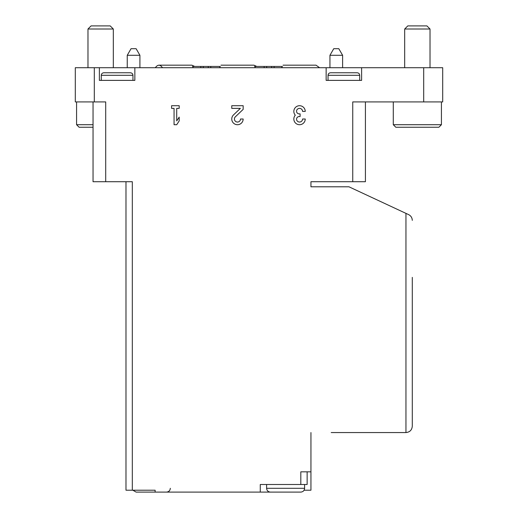 <?xml version="1.0" encoding="UTF-8"?>
<svg xmlns="http://www.w3.org/2000/svg" width="518" height="518" viewBox="0 0 518 518"><rect width="100%" height="100%" fill="white"/><g stroke="black" fill="none" stroke-linecap="round" stroke-linejoin="round"><path stroke-width="0.78" d="M412.289 277.37L412.289 426.223L412.289 277.37M94.308 67.709L75.304 67.709L75.304 101.91L94.308 101.91L94.308 67.709L442.696 67.709L442.696 101.91L352.745 101.91L352.745 181.721L310.942 181.721L310.942 186.791L348.944 186.791L405.957 213.371L405.957 432.556L331.209 432.556M243.162 119.011L240.501 119.011A3.043 3.043 0 0 1 236.266 121.808A3.043 3.043 0 0 1 235.366 116.809L243.162 109.382L243.162 105.711L231.76 105.711L231.76 108.372L240.371 108.372L233.534 114.886A5.698 5.698 0 0 0 235.217 124.255A5.698 5.698 0 0 0 243.162 119.011M179.189 108.372L179.189 105.711L171.587 105.711L171.587 108.372L174.061 108.372L174.061 124.715L176.716 124.715L179.189 120.914L179.189 117.113L176.716 120.914L176.716 108.372L179.189 108.372M305.238 111.415A5.698 5.698 0 0 0 297.507 106.086A5.698 5.698 0 0 0 295.292 115.21A5.698 5.698 0 0 0 297.507 124.339A5.698 5.698 0 0 0 305.238 119.011L302.577 119.011A3.043 3.043 0 0 1 296.905 120.532A2.661 2.661 0 0 1 299.21 116.544L300.11 116.544L300.11 113.882L299.21 113.882A2.661 2.661 0 0 1 296.905 109.894A3.043 3.043 0 0 1 302.577 111.415L305.238 111.415M134.848 67.709L134.848 80.374L99.378 80.374L99.378 67.709M125.984 181.721L125.984 490.203L132.317 490.203L132.317 181.721L105.711 181.721L105.711 101.91L94.308 101.91M132.317 490.203L155.122 490.203L155.122 492.1L260.269 492.1L260.269 484.498L300.809 484.498L300.809 471.833L310.942 471.833L310.942 432.556M326.146 67.709L326.146 80.374L361.616 80.374L361.616 67.709M408.631 214.62C410.955 215.831 412.173 217.741 412.289 220.364C412.173 217.741 410.955 215.831 408.631 214.62L405.957 213.371M412.289 426.223C411.907 430.063 409.796 432.174 405.957 432.556M260.269 492.1L281.805 492.1M304.098 490.203L310.942 490.203L310.942 471.833M105.711 181.721L93.046 181.721L93.046 101.91M365.417 101.91L365.417 181.721L352.745 181.721M300.809 484.498L307.142 484.498L307.142 471.833M270.402 492.1L300.809 492.1L270.402 492.1C268.091 491.873 266.828 490.611 266.602 488.299L266.602 484.498M136.117 492.1L155.122 492.1L136.117 492.1L132.822 490.203M407.795 25.9L426.916 25.9L430.024 29.008L404.688 29.008L407.795 25.9M404.688 67.709L404.688 29.008M441.427 124.715L393.285 124.715L395.817 127.247L438.895 127.247L441.427 124.715L441.427 101.91M393.285 124.715L393.285 101.91M91.084 25.9L110.204 25.9L113.312 29.008L87.976 29.008L91.084 25.9M87.976 67.709L87.976 29.008M93.046 124.715L76.573 124.715L79.105 127.247L93.046 127.247M76.573 124.715L76.573 101.91M328.043 80.374L328.043 75.304C328.192 73.77 329.04 72.921 330.575 72.773L357.18 72.773C358.734 72.941 359.576 73.783 359.712 75.304L328.043 75.304M101.275 80.374L101.275 75.304C101.424 73.77 102.273 72.921 103.814 72.773L130.413 72.773C131.967 72.941 132.815 73.783 132.951 75.304L101.275 75.304M329.947 67.709L329.947 55.284L342.612 55.284L342.612 67.709M329.947 55.284L333.741 48.705L338.811 48.705L342.612 55.284M127.247 67.709L127.247 55.284L139.918 55.284L139.918 67.709M127.247 55.284L131.048 48.705L136.117 48.705L139.918 55.284M219.477 67.709L220.318 66.44L208.288 66.44L208.288 67.709M281.552 67.709L282.394 66.44L254.61 66.44L255.445 67.709M155.335 67.709C157.725 64.394 160.114 64.394 162.503 67.709M208.288 66.44L192.534 66.44L193.376 67.709M423.692 101.91L423.692 67.709M266.602 488.299L304.603 488.299C304.403 490.585 303.134 491.854 300.809 492.1M274.126 66.44L274.126 67.709M271.626 66.44L271.626 67.709M266.64 66.44L266.64 67.709M264.148 66.44L264.148 67.709M210.781 66.44L210.781 67.709M203.296 66.44L203.296 67.709M200.803 66.44L200.803 67.709M304.603 488.299L304.603 484.498M170.318 488.299C170.118 490.585 168.849 491.854 166.518 492.1M430.024 67.709L430.024 29.008M113.312 67.709L113.312 29.008M359.712 80.374L359.712 75.304M132.951 80.374L132.951 75.304M256.766 66.44L253.93 65.171L220.992 65.171L253.93 65.171M194.69 66.44L191.854 65.171L158.916 65.171M319.593 67.709L316.006 65.171L283.068 65.171L316.006 65.171"/></g></svg>
